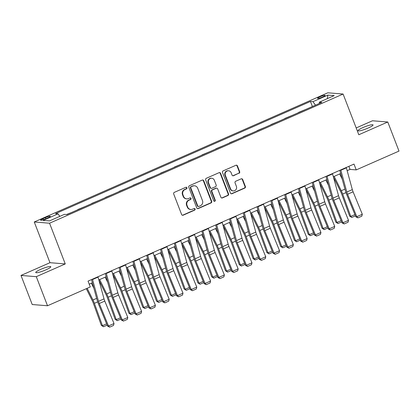 <?xml version="1.0" encoding="UTF-8"?>
<svg xmlns="http://www.w3.org/2000/svg" width="420" height="420" viewBox="0 0 420 420"><rect width="100%" height="100%" fill="white"/><g stroke="black" fill="none" stroke-linecap="round" stroke-linejoin="round"><path stroke-width="0.63" d="M186.916 187.761A0.866 0.819 94.6 0 0 185.85 187.299L174.342 192.36A1.239 1.171 94.6 0 0 173.696 193.982L181.629 214.536A1.239 1.171 94.6 0 0 183.152 215.197L194.659 210.131A0.866 0.819 94.6 0 0 194.423 208.472A0.866 0.819 94.6 0 0 194.045 208.535L192.554 209.191A3.959 3.738 94.6 0 1 187.677 207.06L187.016 205.349A3.959 3.738 94.6 0 1 189.073 200.172L190.565 199.516A0.866 0.819 94.6 0 0 190.323 197.852A0.866 0.819 94.6 0 0 189.945 197.915L188.459 198.571A3.959 3.738 94.6 0 1 183.582 196.445L182.921 194.728A3.959 3.738 94.6 0 1 184.978 189.551L186.464 188.895A0.866 0.819 94.6 0 0 186.916 187.761M186.732 198.865L186.317 198.833A3.959 3.738 94.6 0 1 183.167 196.408L182.506 194.696A3.959 3.738 94.6 0 1 184.564 189.52L186.055 188.864A0.866 0.819 94.6 0 0 186.018 187.241M182.406 215.255A1.239 1.171 94.6 0 0 182.737 215.166L194.25 210.1A0.866 0.819 94.6 0 0 194.213 208.483M190.827 209.486L190.412 209.454A3.959 3.738 94.6 0 1 187.268 207.029L186.606 205.317A3.959 3.738 94.6 0 1 188.659 200.135L190.15 199.479A0.866 0.819 94.6 0 0 190.118 197.862M362.864 127.607A8.069 1.208 -21.1 0 0 357.977 130.725A8.069 1.208 -21.1 0 0 368.156 128.032A8.069 1.208 -21.1 0 0 373.039 124.913A8.069 1.208 -21.1 0 0 362.864 127.607M40.624 269.409A8.069 1.208 -21.1 0 0 35.742 272.528A8.069 1.208 -21.1 0 0 45.916 269.834A8.069 1.208 -21.1 0 0 50.799 266.721A8.069 1.208 -21.1 0 0 40.624 269.409M320.008 96.768A4.037 0.604 -21.1 0 0 317.567 98.327A4.037 0.604 -21.1 0 0 322.655 96.983A4.037 0.604 -21.1 0 0 325.096 95.424A4.037 0.604 -21.1 0 0 320.008 96.768M239.027 173.313A1.239 1.171 94.6 0 0 239.668 171.696L237.447 165.926A1.239 1.171 94.6 0 0 235.919 165.265L223.141 170.888A1.239 1.171 94.6 0 0 222.495 172.505L230.428 193.058A1.239 1.171 94.6 0 0 231.95 193.725L244.734 188.097A1.239 1.171 94.6 0 0 245.375 186.48L242.686 179.513A1.239 1.171 94.6 0 0 241.164 178.852L235.694 181.256A1.239 1.171 94.6 0 0 235.053 182.879L236.387 186.328A3.313 3.129 94.6 0 1 233.221 190.906A3.313 3.129 94.6 0 1 230.591 188.879L225.367 175.35A3.313 3.129 94.6 0 1 228.533 170.772A3.313 3.129 94.6 0 1 231.163 172.798L232.034 175.056A1.239 1.171 94.6 0 0 233.557 175.718L238.613 173.282A1.239 1.171 94.6 0 0 239.258 171.659L237.032 165.895A1.239 1.171 94.6 0 0 236.25 165.175M358.811 134.747L387.776 121.999L399 151.084L356.239 169.901L353.992 164.084L88.037 281.122L90.279 286.939L47.518 305.755L36.293 276.675L65.263 263.928L49.555 223.209L343.098 94.033L358.811 134.747M203.758 180.752A1.239 1.171 94.6 0 0 202.235 180.085L189.452 185.714A1.239 1.171 94.6 0 0 188.806 187.331L196.739 207.884A1.239 1.171 94.6 0 0 198.261 208.551L211.045 202.923A1.239 1.171 94.6 0 0 211.685 201.306L203.758 180.752L203.343 180.721A1.239 1.171 94.6 0 0 202.566 179.996M206.293 178.3L219.077 172.672A1.239 1.171 94.6 0 1 220.6 173.339L228.533 193.893A1.239 1.171 94.6 0 1 227.887 195.51L222.416 197.92A1.239 1.171 94.6 0 1 220.894 197.253L217.681 188.916A1.239 1.171 94.6 0 0 216.153 188.255L212.525 189.851A1.239 1.171 94.6 0 0 211.885 191.468L215.234 200.146A0.866 0.819 94.6 0 1 214.405 201.343A0.866 0.819 94.6 0 1 213.717 200.812L205.653 179.917A1.239 1.171 94.6 0 1 206.293 178.3M45.512 218.92L47.938 217.854A3.911 0.583 -21.1 0 0 50.305 216.342A3.911 0.583 -21.1 0 0 45.376 217.649L42.945 218.715A3.911 0.583 -21.1 0 0 40.583 220.227A3.911 0.583 -21.1 0 0 45.512 218.92M49.555 223.209L34.256 221.981L327.805 92.804L343.098 94.033M312.406 106.517L310.454 101.456L55.535 213.638L58.034 213.843L43.134 220.395L49.502 220.91L64.402 214.352L66.901 214.552L321.825 102.375L319.321 102.17L319.363 103.457M310.454 101.456L312.958 101.661L327.852 95.104L334.22 95.613L319.321 102.17M65.263 263.928L49.97 262.694L21 275.441L36.293 276.675M21 275.441L32.225 304.526L47.518 305.755M387.776 121.999L372.482 120.771L356.186 127.942M49.97 262.694L34.256 221.981M347.146 170.672L350.038 169.402L356.239 169.901M89.213 284.177L92.384 282.786M98.847 279.941L106.176 276.717M112.644 273.871L119.973 270.643M126.436 267.797L133.765 264.574M140.233 261.728L147.562 258.505M154.025 255.659L161.353 252.436M167.822 249.59L175.151 246.362M181.613 243.516L188.942 240.293M195.41 237.447L202.739 234.224M209.202 231.378L216.531 228.155M222.999 225.309L230.328 222.08M236.791 219.235L244.12 216.011M250.588 213.166L257.917 209.942M264.38 207.097L271.709 203.868M278.177 201.028L285.506 197.799M291.968 194.953L299.297 191.73M305.765 188.885L313.094 185.661M319.557 182.816L326.886 179.587M333.354 176.741L340.683 173.518M348.857 166.346L350.038 169.402M58.034 213.843L59.845 216.358M71.6 212.489L66.517 214.52M77.9 209.711L78.22 209.575M85.391 206.414L77.837 209.543M91.697 203.642L92.017 203.501M99.188 200.345L91.628 203.469M105.488 197.573L105.808 197.431M112.98 194.276L105.425 197.4M119.285 191.504L119.606 191.363M126.777 188.202L119.217 191.331M133.077 185.43L133.397 185.288M140.574 182.133L133.014 185.262M146.874 179.361L147.194 179.219M154.366 176.064L146.806 179.188M160.666 173.292L160.986 173.15M168.163 169.995L160.603 173.119M174.463 167.218L174.783 167.081M181.954 163.921L174.395 167.05M188.255 161.149L188.575 161.007M195.752 157.852L188.191 160.981M202.052 155.08L202.372 154.938M209.543 151.783L201.983 154.906M215.843 149.011L216.164 148.869M223.34 145.714L215.78 148.838M229.64 142.936L229.96 142.8M237.132 139.64L229.572 142.769M243.432 136.868L243.752 136.726M250.929 133.571L243.369 136.694M257.229 130.798L257.549 130.657M264.721 127.502L257.161 130.625M271.021 124.73L271.341 124.588M278.518 121.433L270.958 124.556M284.818 118.655L285.138 118.519M292.31 115.358L284.75 118.487M298.615 112.586L298.93 112.445M306.106 109.289L298.546 112.413M315.483 105.163L312.958 101.661M327.852 95.104L327.348 98.642M197.516 208.603A1.239 1.171 94.6 0 0 197.852 208.514L210.63 202.892A1.239 1.171 94.6 0 0 211.276 201.275L203.343 180.721M191.258 186.784A0.866 0.819 94.6 0 0 190.811 187.918L197.773 205.963A0.866 0.819 94.6 0 0 198.839 206.425L200.408 205.737A3.959 3.738 94.6 0 0 202.466 200.555L197.704 188.223A3.959 3.738 94.6 0 0 192.833 186.097L190.848 186.753A0.866 0.819 94.6 0 0 190.397 187.887L190.811 187.918M198.46 206.488L198.046 206.456A0.866 0.819 94.6 0 1 197.358 205.926L190.397 187.887M194.56 185.803L194.145 185.766A3.959 3.738 94.6 0 0 192.418 186.06L192.833 186.097M190.848 186.753L192.418 186.06M221.676 197.972A1.239 1.171 94.6 0 0 222.007 197.888L227.477 195.478A1.239 1.171 94.6 0 0 228.118 193.862L220.185 173.308A1.239 1.171 94.6 0 0 219.408 172.583M216.694 188.16L216.279 188.129A1.239 1.171 94.6 0 0 215.744 188.218L212.111 189.819A1.239 1.171 94.6 0 0 211.47 191.436L214.82 200.114L215.234 200.146M214.2 201.301A0.866 0.819 94.6 0 0 214.82 200.114M214.342 180.269A3.313 3.129 94.6 0 0 211.706 178.243A3.313 3.129 94.6 0 0 208.546 182.821L210.383 187.588A1.239 1.171 94.6 0 0 211.911 188.249L215.539 186.653A1.239 1.171 94.6 0 0 216.179 185.036L214.342 180.269M211.706 178.243L211.297 178.211A3.313 3.129 94.6 0 0 208.131 182.784L208.546 182.821M211.37 188.344L210.956 188.312A1.239 1.171 94.6 0 1 209.974 187.551L208.131 182.784M232.811 175.775A1.239 1.171 94.6 0 0 233.142 175.686L238.613 173.282M228.533 170.772L228.118 170.741A3.313 3.129 94.6 0 0 224.952 175.319L225.367 175.35M233.221 190.906L232.806 190.874A3.313 3.129 94.6 0 1 230.176 188.848L224.952 175.319M231.205 193.778A1.239 1.171 94.6 0 0 231.536 193.694L244.319 188.066A1.239 1.171 94.6 0 0 244.96 186.448L242.277 179.482A1.239 1.171 94.6 0 0 241.495 178.763M86.31 288.687L92.321 300.815A6.305 1.848 66.2 0 1 93.266 303.025L101.341 325.385L102.448 325.679L94.379 303.319A9.455 2.772 -113.8 0 0 92.962 300.001L87.166 288.309M93.902 288.341L91.371 283.232M107.147 325.122L103.488 326.734L101.341 325.385M103.488 326.734L102.448 325.679L106.622 323.841M97.965 276.748A4.415 1.292 66.2 0 1 98.07 277.106L104.034 298.882A6.305 1.848 -113.8 0 0 104.79 301.077L114.014 323.531L108.496 325.962L109.657 327.149L107.546 326.088L98.322 303.634A9.455 2.772 66.2 0 1 97.188 300.337L91.508 279.594M107.546 326.088L108.496 325.962L99.272 303.508A6.305 1.848 -113.8 0 1 98.516 301.313L92.552 279.536A4.415 1.292 66.2 0 0 92.447 279.179M114.014 323.531L113.521 325.447L109.657 327.149M98.931 280.25L106.118 294.74A6.305 1.848 66.2 0 1 107.063 296.956L115.133 319.316L116.245 319.61L108.176 297.244A9.455 2.772 -113.8 0 0 106.759 293.932L99.645 279.589M107.698 282.272L105.163 277.158M120.944 319.053L117.28 320.659L115.133 319.316M117.28 320.659L116.245 319.61L120.419 317.772M112.728 274.181L119.91 288.671A6.305 1.848 66.2 0 1 120.855 290.881L128.93 313.246L130.037 313.541L121.968 291.175A9.455 2.772 -113.8 0 0 120.551 287.858L113.442 273.52M121.49 276.197L118.96 271.089M134.736 312.979L131.077 314.591L128.93 313.246M131.077 314.591L130.037 313.541L134.211 311.703M126.52 268.112L133.707 282.602A6.305 1.848 66.2 0 1 134.652 284.812L142.721 307.178L143.834 307.466L135.765 285.106A9.455 2.772 -113.8 0 0 134.347 281.788L127.234 267.446M135.287 270.128L132.752 265.02M148.533 306.91L144.869 308.522L142.721 307.178M144.869 308.522L143.834 307.466L148.008 305.634M111.762 270.68A4.415 1.292 66.2 0 1 111.867 271.036L117.831 292.814A6.305 1.848 -113.8 0 0 118.587 295.008L127.806 317.462L122.288 319.893L123.454 321.074L121.338 320.019L112.119 297.565A9.455 2.772 66.2 0 1 110.985 294.268L105.305 273.525M121.338 320.019L122.288 319.893L113.069 297.439A6.305 1.848 -113.8 0 1 112.313 295.239L106.349 273.467A4.415 1.292 66.2 0 0 106.244 273.11M127.806 317.462L127.318 319.379L123.454 321.074M125.559 264.611A4.415 1.292 66.2 0 1 125.659 264.968L131.623 286.739A6.305 1.848 -113.8 0 0 132.379 288.939L141.603 311.393L136.085 313.819L137.246 315.005L135.135 313.95L125.911 291.496A9.455 2.772 66.2 0 1 124.777 288.199L119.096 267.451M135.135 313.95L136.085 313.819L126.861 291.365A6.305 1.848 -113.8 0 1 126.105 289.17L120.141 267.393A4.415 1.292 66.2 0 0 120.036 267.036M141.603 311.393L141.109 313.304L137.246 315.005M139.351 258.541A4.415 1.292 66.2 0 1 139.456 258.899L145.42 280.67A6.305 1.848 -113.8 0 0 146.176 282.87L155.395 305.324L149.877 307.75L151.042 308.936L148.927 307.876L139.708 285.421A9.455 2.772 66.2 0 1 138.574 282.13L132.893 261.382M148.927 307.876L149.877 307.75L140.658 285.296A6.305 1.848 -113.8 0 1 139.902 283.101L133.938 261.324A4.415 1.292 66.2 0 0 133.833 260.967M155.395 305.324L154.906 307.235L151.042 308.936M140.317 262.043L147.499 276.533A6.305 1.848 66.2 0 1 148.444 278.744L156.518 301.103L157.626 301.397L149.557 279.038A9.455 2.772 -113.8 0 0 148.139 275.719L141.031 261.377M149.079 264.059L146.548 258.951M162.325 300.841L158.666 302.453L156.518 301.103M158.666 302.453L157.626 301.397L161.8 299.56M153.148 252.467A4.415 1.292 66.2 0 1 153.248 252.824L159.212 274.601A6.305 1.848 -113.8 0 0 159.968 276.796L169.192 299.25L163.674 301.681L164.834 302.867L162.724 301.807L153.5 279.353A9.455 2.772 66.2 0 1 152.366 276.056L146.685 255.313M162.724 301.807L163.674 301.681L154.45 279.227A6.305 1.848 -113.8 0 1 153.694 277.027L147.73 255.255A4.415 1.292 66.2 0 0 147.63 254.898M169.192 299.25L168.698 301.166L164.834 302.867M154.109 255.969L161.296 270.459A6.305 1.848 66.2 0 1 162.241 272.675L170.31 295.034L171.423 295.328L163.354 272.963A9.455 2.772 -113.8 0 0 161.936 269.645L154.822 255.308M162.876 257.99L160.34 252.877M176.122 294.772L172.463 296.378L170.31 295.034M172.463 296.378L171.423 295.328L175.597 293.491M167.905 249.9L175.088 264.39A6.305 1.848 66.2 0 1 176.033 266.6L184.107 288.965L185.215 289.254L177.146 266.894A9.455 2.772 -113.8 0 0 175.728 263.576L168.62 249.239M176.668 251.916L174.137 246.808M189.913 288.697L186.254 290.309L184.107 288.965M186.254 290.309L185.215 289.254L189.389 287.422M181.697 243.831L188.885 258.321A6.305 1.848 66.2 0 1 189.829 260.531L197.899 282.891L199.012 283.185L190.942 260.825A9.455 2.772 -113.8 0 0 189.525 257.507L182.411 243.164M190.465 245.847L187.929 240.739M203.71 282.629L200.051 284.24L197.899 282.891M200.051 284.24L199.012 283.185L203.185 281.348M195.494 237.762L202.681 252.252A6.305 1.848 66.2 0 1 203.621 254.462L211.696 276.822L212.803 277.116L204.734 254.756A9.455 2.772 -113.8 0 0 203.317 251.438L196.208 237.095M204.257 239.778L201.726 234.67M217.502 276.56L213.843 278.171L211.696 276.822M213.843 278.171L212.803 277.116L216.977 275.279M209.286 231.688L216.473 246.178A6.305 1.848 66.2 0 1 217.418 248.393L225.488 270.753L226.601 271.047L218.531 248.682A9.455 2.772 -113.8 0 0 217.114 245.364L210 231.026M218.053 233.704L215.518 228.596M231.299 270.485L227.64 272.097L225.488 270.753M227.64 272.097L226.601 271.047L230.774 269.209M166.94 246.398A4.415 1.292 66.2 0 1 167.044 246.755L173.009 268.532A6.305 1.848 -113.8 0 0 173.765 270.727L182.984 293.181L177.466 295.612L178.631 296.793L176.516 295.738L167.297 273.284A9.455 2.772 66.2 0 1 166.162 269.987L160.482 249.244M176.516 295.738L177.466 295.612L168.247 273.157A6.305 1.848 -113.8 0 1 167.491 270.958L161.527 249.186A4.415 1.292 66.2 0 0 161.422 248.829M182.984 293.181L182.495 295.097L178.631 296.793M180.737 240.329A4.415 1.292 66.2 0 1 180.836 240.686L186.8 262.458A6.305 1.848 -113.8 0 0 187.556 264.658L196.781 287.112L191.263 289.538L192.423 290.724L190.312 289.669L181.088 267.215A9.455 2.772 66.2 0 1 179.954 263.918L174.274 243.17M190.312 289.669L191.263 289.538L182.038 267.083A6.305 1.848 -113.8 0 1 181.283 264.889L175.319 243.112A4.415 1.292 66.2 0 0 175.219 242.755M196.781 287.112L196.287 289.023L192.423 290.724M194.528 234.26A4.415 1.292 66.2 0 1 194.633 234.617L200.597 256.389A6.305 1.848 -113.8 0 0 201.353 258.589L210.572 281.043L205.054 283.469L206.22 284.655L204.104 283.594L194.885 261.14A9.455 2.772 66.2 0 1 193.751 257.849L188.071 237.101M204.104 283.594L205.054 283.469L195.835 261.014A6.305 1.848 -113.8 0 1 195.079 258.82L189.116 237.043A4.415 1.292 66.2 0 0 189.011 236.686M210.572 281.043L210.084 282.954L206.22 284.655M208.325 228.186A4.415 1.292 66.2 0 1 208.425 228.543L214.389 250.32A6.305 1.848 -113.8 0 0 215.145 252.515L224.369 274.969L218.852 277.399L220.017 278.586L217.901 277.526L208.677 255.071A9.455 2.772 66.2 0 1 207.543 251.774L201.863 231.032M217.901 277.526L218.852 277.399L209.627 254.945A6.305 1.848 -113.8 0 1 208.871 252.746L202.907 230.974A4.415 1.292 66.2 0 0 202.808 230.617M224.369 274.969L223.876 276.885L220.017 278.586M222.117 222.117A4.415 1.292 66.2 0 1 222.222 222.474L228.186 244.251A6.305 1.848 -113.8 0 0 228.942 246.446L238.161 268.9L232.643 271.331L233.809 272.512L231.693 271.457L222.474 249.002A9.455 2.772 66.2 0 1 221.34 245.705L215.66 224.957M231.693 271.457L232.643 271.331L223.424 248.876A6.305 1.848 -113.8 0 1 222.668 246.677L216.704 224.905A4.415 1.292 66.2 0 0 216.599 224.542M238.161 268.9L237.673 270.816L233.809 272.512M223.083 225.619L230.27 240.109A6.305 1.848 66.2 0 1 231.215 242.319L239.285 264.684L240.398 264.973L232.323 242.613A9.455 2.772 -113.8 0 0 230.906 239.295L223.797 224.957M231.845 227.635L229.315 222.527M245.091 264.416L241.432 266.028L239.285 264.684M241.432 266.028L240.398 264.973L244.566 263.141M235.914 216.048A4.415 1.292 66.2 0 1 236.014 216.405L241.978 238.177A6.305 1.848 -113.8 0 0 242.734 240.377L251.958 262.831L246.44 265.256L247.606 266.443L245.49 265.382L236.266 242.928A9.455 2.772 66.2 0 1 235.132 239.636L229.451 218.888M245.49 265.382L246.44 265.256L237.216 242.802A6.305 1.848 -113.8 0 1 236.46 240.608L230.496 218.831A4.415 1.292 66.2 0 0 230.396 218.474M251.958 262.831L251.465 264.742L247.606 266.443M236.875 219.55L244.062 234.04A6.305 1.848 66.2 0 1 245.007 236.25L253.076 258.61L254.189 258.904L246.12 236.544A9.455 2.772 -113.8 0 0 244.703 233.226L237.589 218.883M245.642 221.566L243.107 216.458M258.888 258.347L255.229 259.959L253.076 258.61M255.229 259.959L254.189 258.904L258.363 257.066M249.706 209.974A4.415 1.292 66.2 0 1 249.811 210.336L255.775 232.108A6.305 1.848 -113.8 0 0 256.531 234.302L265.75 256.757L260.232 259.187L261.397 260.374L259.287 259.313L250.063 236.859A9.455 2.772 66.2 0 1 248.929 233.567L243.248 212.819M259.287 259.313L260.232 259.187L251.013 236.733A6.305 1.848 -113.8 0 1 250.257 234.539L244.293 212.762A4.415 1.292 66.2 0 0 244.188 212.405M265.75 256.757L265.262 258.673L261.397 260.374M250.672 213.476L257.859 227.971A6.305 1.848 66.2 0 1 258.804 230.181L266.873 252.541L267.986 252.835L259.912 230.475A9.455 2.772 -113.8 0 0 258.494 227.157L251.386 212.814M259.434 215.497L256.904 210.389M272.68 252.278L269.02 253.89L266.873 252.541M269.02 253.89L267.986 252.835L272.155 250.997M263.503 203.905A4.415 1.292 66.2 0 1 263.603 204.262L269.567 226.039A6.305 1.848 -113.8 0 0 270.322 228.233L279.547 250.688L274.029 253.118L275.195 254.305L273.079 253.244L263.855 230.79A9.455 2.772 66.2 0 1 262.721 227.493L257.04 206.75M273.079 253.244L274.029 253.118L264.805 230.664A6.305 1.848 -113.8 0 1 264.049 228.464L258.085 206.692A4.415 1.292 66.2 0 0 257.985 206.335M279.547 250.688L279.053 252.604L275.195 254.305M264.469 207.407L271.651 221.897A6.305 1.848 66.2 0 1 272.596 224.112L280.665 246.472L281.778 246.766L273.709 224.401A9.455 2.772 -113.8 0 0 272.291 221.083L265.178 206.745M273.231 209.422L270.695 204.314M286.477 246.204L282.818 247.816L280.665 246.472M282.818 247.816L281.778 246.766L285.952 244.928M277.294 197.836A4.415 1.292 66.2 0 1 277.399 198.193L283.364 219.97A6.305 1.848 -113.8 0 0 284.119 222.164L293.339 244.619L287.821 247.044L288.986 248.231L286.876 247.175L277.651 224.721A9.455 2.772 66.2 0 1 276.518 221.424L270.837 200.676M286.876 247.175L287.821 247.044L278.602 224.59A6.305 1.848 -113.8 0 1 277.846 222.395L271.882 200.618A4.415 1.292 66.2 0 0 271.777 200.261M293.339 244.619L292.85 246.53L288.986 248.231M278.26 201.338L285.448 215.828A6.305 1.848 66.2 0 1 286.393 218.038L294.462 240.403L295.575 240.691L287.5 218.332A9.455 2.772 -113.8 0 0 286.083 215.014L278.975 200.676M287.023 203.353L284.492 198.245M300.269 240.135L296.609 241.747L294.462 240.403M296.609 241.747L295.575 240.691L299.744 238.859M291.092 191.767A4.415 1.292 66.2 0 1 291.197 192.124L297.155 213.896A6.305 1.848 -113.8 0 0 297.911 216.095L307.135 238.549L301.618 240.975L302.783 242.162L300.668 241.101L291.443 218.647A9.455 2.772 66.2 0 1 290.309 215.355L284.629 194.607M300.668 241.101L301.618 240.975L292.394 218.521A6.305 1.848 -113.8 0 1 291.637 216.326L285.679 194.549A4.415 1.292 66.2 0 0 285.574 194.192M307.135 238.549L306.642 240.46L302.783 242.162M292.058 195.269L299.24 209.759A6.305 1.848 66.2 0 1 300.185 211.969L308.254 234.328L309.367 234.623L301.298 212.263A9.455 2.772 -113.8 0 0 299.88 208.945L292.766 194.602M300.82 197.284L298.284 192.176M314.066 234.066L310.406 235.678L308.254 234.328M310.406 235.678L309.367 234.623L313.541 232.785M304.883 185.692A4.415 1.292 66.2 0 1 304.988 186.049L310.952 207.827A6.305 1.848 -113.8 0 0 311.708 210.021L320.933 232.475L315.415 234.906L316.575 236.093L314.465 235.032L305.24 212.578A9.455 2.772 66.2 0 1 304.106 209.286L298.426 188.538M314.465 235.032L315.415 234.906L306.191 212.452A6.305 1.848 -113.8 0 1 305.435 210.257L299.471 188.48A4.415 1.292 66.2 0 0 299.366 188.123M320.933 232.475L320.439 234.392L316.575 236.093M305.849 189.194L313.036 203.684A6.305 1.848 66.2 0 1 313.981 205.9L322.051 228.26L323.164 228.553L315.089 206.189A9.455 2.772 -113.8 0 0 313.672 202.876L306.563 188.533M314.612 191.216L312.081 186.107M327.857 227.997L324.198 229.603L322.051 228.26M324.198 229.603L323.164 228.553L327.332 226.716M318.68 179.624A4.415 1.292 66.2 0 1 318.785 179.981L324.744 201.758A6.305 1.848 -113.8 0 0 325.5 203.952L334.724 226.406L329.207 228.837L330.372 230.018L328.256 228.963L319.032 206.509A9.455 2.772 66.2 0 1 317.898 203.212L312.218 182.469M328.256 228.963L329.207 228.837L319.982 206.383A6.305 1.848 -113.8 0 1 319.226 204.183L313.268 182.411A4.415 1.292 66.2 0 0 313.163 182.054M334.724 226.406L334.231 228.322L330.372 230.018M319.646 183.125L326.828 197.615A6.305 1.848 66.2 0 1 327.773 199.826L335.843 222.191L336.956 222.484L328.886 200.12A9.455 2.772 -113.8 0 0 327.469 196.802L320.355 182.464M328.409 185.141L325.878 180.033M341.654 221.923L337.995 223.535L335.843 222.191M337.995 223.535L336.956 222.484L341.129 220.647M332.472 173.554A4.415 1.292 66.2 0 1 332.577 173.911L338.541 195.689A6.305 1.848 -113.8 0 0 339.297 197.883L348.521 220.337L343.004 222.763L344.164 223.949L342.053 222.894L332.829 200.44A9.455 2.772 66.2 0 1 331.695 197.143L326.014 176.395M342.053 222.894L343.004 222.763L333.779 200.309A6.305 1.848 -113.8 0 1 333.023 198.114L327.059 176.337A4.415 1.292 66.2 0 0 326.954 175.98M348.521 220.337L348.028 222.248L344.164 223.949M333.438 177.056L340.625 191.546A6.305 1.848 66.2 0 1 341.57 193.757L349.639 216.122L350.753 216.41L342.678 194.05A9.455 2.772 -113.8 0 0 341.26 190.733L334.152 176.39M342.206 179.072L339.67 173.964M355.446 215.854L351.787 217.466L349.639 216.122M351.787 217.466L350.753 216.41L354.921 214.578M346.269 167.486A4.415 1.292 66.2 0 1 346.374 167.843L352.333 189.614A6.305 1.848 -113.8 0 0 353.089 191.814L362.313 214.268L356.795 216.694L357.961 217.88L355.845 216.82L346.621 194.366A9.455 2.772 66.2 0 1 345.487 191.074L339.806 170.326M355.845 216.82L356.795 216.694L347.571 194.24A6.305 1.848 -113.8 0 1 346.815 192.045L340.856 170.268A4.415 1.292 66.2 0 0 340.751 169.911M362.313 214.268L361.82 216.179L357.961 217.88M43.349 219.755L42.945 218.715M45.817 218.789L45.376 217.649M184.564 189.52L184.978 189.551M182.506 194.696L182.921 194.728M183.167 196.408L183.582 196.445M190.15 199.479L190.565 199.516M188.659 200.135L189.073 200.172M186.606 205.317L187.016 205.349M187.268 207.029L187.677 207.06M194.25 210.1L194.659 210.131M182.737 215.166L183.152 215.197M186.055 188.864L186.464 188.895M211.276 201.275L211.685 201.306M210.63 202.892L211.045 202.923M197.852 208.514L198.261 208.551M197.358 205.926L197.773 205.963M220.185 173.308L220.6 173.339M228.118 193.862L228.533 193.893M227.477 195.478L227.887 195.51M222.007 197.888L222.416 197.92M215.744 188.218L216.153 188.255M212.111 189.819L212.525 189.851M211.47 191.436L211.885 191.468M209.974 187.551L210.383 187.588M233.142 175.686L233.557 175.718M230.176 188.848L230.591 188.879M242.277 179.482L242.686 179.513M244.96 186.448L245.375 186.48M244.319 188.066L244.734 188.097M231.536 193.694L231.95 193.725M237.032 165.895L237.447 165.926M239.258 171.659L239.668 171.696M94.379 303.319L97.661 301.875M92.962 300.001L96.653 298.379M104.034 298.882L98.516 301.313M104.79 301.077L99.272 303.508M98.07 277.106L92.552 279.536M108.176 297.244L111.458 295.801M106.759 293.932L110.444 292.304M121.968 291.175L125.249 289.732M120.551 287.858L124.241 286.235M135.765 285.106L139.046 283.663M134.347 281.788L138.033 280.166M117.831 292.814L112.313 295.239M118.587 295.008L113.069 297.439M111.867 271.036L106.349 273.467M131.623 286.739L126.105 289.17M132.379 288.939L126.861 291.365M125.659 264.968L120.141 267.393M145.42 280.67L139.902 283.101M146.176 282.87L140.658 285.296M139.456 258.899L133.938 261.324M149.557 279.038L152.838 277.594M148.139 275.719L151.83 274.097M159.212 274.601L153.694 277.027M159.968 276.796L154.45 279.227M153.248 252.824L147.73 255.255M163.354 272.963L166.635 271.519M161.936 269.645L165.622 268.023M177.146 266.894L180.427 265.451M175.728 263.576L179.419 261.954M190.942 260.825L194.224 259.382M189.525 257.507L193.21 255.885M204.734 254.756L208.016 253.312M203.317 251.438L207.008 249.811M218.531 248.682L221.812 247.238M217.114 245.364L220.799 243.742M173.009 268.532L167.491 270.958M173.765 270.727L168.247 273.157M167.044 246.755L161.527 249.186M186.8 262.458L181.283 264.889M187.556 264.658L182.038 267.083M180.836 240.686L175.319 243.112M200.597 256.389L195.079 258.82M201.353 258.589L195.835 261.014M194.633 234.617L189.116 237.043M214.389 250.32L208.871 252.746M215.145 252.515L209.627 254.945M208.425 228.543L202.907 230.974M228.186 244.251L222.668 246.677M228.942 246.446L223.424 248.876M222.222 222.474L216.704 224.905M232.323 242.613L235.604 241.169M230.906 239.295L234.596 237.673M241.978 238.177L236.46 240.608M242.734 240.377L237.216 242.802M236.014 216.405L230.496 218.831M246.12 236.544L249.401 235.1M244.703 233.226L248.388 231.604M255.775 232.108L250.257 234.539M256.531 234.302L251.013 236.733M249.811 210.336L244.293 212.762M259.912 230.475L263.193 229.026M258.494 227.157L262.185 225.53M269.567 226.039L264.049 228.464M270.322 228.233L264.805 230.664M263.603 204.262L258.085 206.692M273.709 224.401L276.99 222.957M272.291 221.083L275.977 219.46M283.364 219.97L277.846 222.395M284.119 222.164L278.602 224.59M277.399 198.193L271.882 200.618M287.5 218.332L290.782 216.888M286.083 215.014L289.774 213.392M297.155 213.896L291.637 216.326M297.911 216.095L292.394 218.521M291.197 192.124L285.679 194.549M301.298 212.263L304.579 210.819M299.88 208.945L303.566 207.322M310.952 207.827L305.435 210.257M311.708 210.021L306.191 212.452M304.988 186.049L299.471 188.48M315.089 206.189L318.37 204.745M313.672 202.876L317.363 201.248M324.744 201.758L319.226 204.183M325.5 203.952L319.982 206.383M318.785 179.981L313.268 182.411M328.886 200.12L332.168 198.676M327.469 196.802L331.159 195.179M338.541 195.689L333.023 198.114M339.297 197.883L333.779 200.309M332.577 173.911L327.059 176.337M342.678 194.05L345.959 192.607M341.26 190.733L344.951 189.11M352.333 189.614L346.815 192.045M353.089 191.814L347.571 194.24M346.374 167.843L340.856 170.268"/></g></svg>

